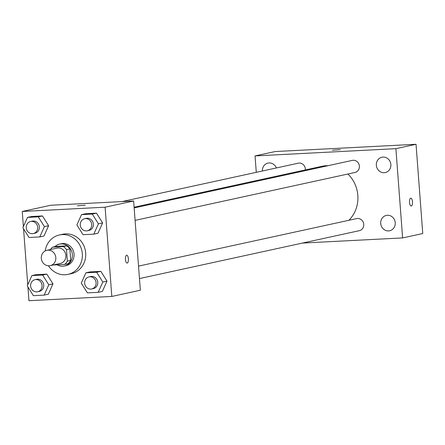 <?xml version="1.0" encoding="UTF-8"?>
<svg xmlns="http://www.w3.org/2000/svg" width="445" height="445" viewBox="0 0 445 445"><rect width="100%" height="100%" fill="white"/><g stroke="black" fill="none" stroke-linecap="round" stroke-linejoin="round"><path stroke-width="0.67" d="M41.324 258.35A7.843 7.248 77.7 0 1 46.903 250.312A7.843 7.248 77.7 0 1 55.653 256.437A7.843 7.248 77.7 0 1 50.24 265.643A7.843 7.248 77.7 0 1 41.324 258.35M46.903 250.312L56.971 248.121A7.843 7.248 77.7 0 1 65.721 254.24A7.843 7.248 77.7 0 1 60.314 263.446L50.24 265.643M53.812 264.864A10.652 9.835 77.7 0 0 54.001 264.981L64.625 264.436A10.652 9.835 77.7 0 0 67.356 261.082L66.5 249.634A10.652 9.835 77.7 0 0 63.285 246.586L52.655 247.131A10.652 9.835 77.7 0 0 50.469 249.534M63.285 246.586L66.644 245.851L56.014 246.402L52.655 247.131M66.644 245.851A10.652 9.835 77.7 0 1 69.854 248.9L66.5 249.634M64.625 264.436L67.985 263.701A10.652 9.835 77.7 0 0 70.716 260.347L69.854 248.9M57.255 264.814A11.208 10.352 -102.3 0 0 64.386 265.999A11.208 10.352 -102.3 0 0 72.262 253.678A11.208 10.352 -102.3 0 0 61.16 243.899A11.208 10.352 -102.3 0 0 59.613 244.105A11.208 10.352 -102.3 0 0 54.907 246.641M59.613 244.105L61.293 243.738A11.208 10.352 77.7 0 1 62.84 243.532A11.208 10.352 77.7 0 1 73.942 253.316A11.208 10.352 77.7 0 1 66.06 265.637L64.386 265.999M70.716 260.347L67.356 261.082M45.195 250.936A20.17 18.629 77.7 0 1 59.385 234.977A20.17 18.629 77.7 0 1 81.88 250.719A20.17 18.629 77.7 0 1 67.968 274.393A20.17 18.629 77.7 0 1 48.433 265.782M59.385 234.977L62.739 234.248A20.17 18.629 77.7 0 1 85.24 249.99A20.17 18.629 77.7 0 1 71.328 273.664L67.968 274.393M93.8 234.148L97.995 233.236L102.623 222.917L96.482 213.155L85.718 213.706L81.524 214.624L76.896 224.936L83.037 234.704L93.8 234.148L98.423 223.829L92.287 214.067L81.524 214.624M98.173 292.337L102.367 291.425L106.995 281.107L100.859 271.344L90.096 271.895L85.902 272.807L81.274 283.126L87.409 292.888L98.173 292.337L102.801 282.019L96.665 272.257L85.902 272.807M27.929 286.986L28.958 300.714L111.817 296.448L105.103 207.198L22.25 211.464L23.385 226.583M23.552 228.797L27.762 284.772M39.777 236.929L43.972 236.017L48.6 225.698L42.459 215.936L31.701 216.487L27.501 217.405L22.879 227.718L29.014 237.485L39.777 236.929L44.4 226.611L38.264 216.849L27.501 217.405M44.15 295.118L48.344 294.206L52.972 283.888L46.836 274.126L36.073 274.676L31.879 275.594L27.251 285.907L33.386 295.675L44.15 295.118L48.778 284.8L42.642 275.038L31.879 275.594M111.817 296.448L140.347 290.229L133.633 200.984L50.78 205.251L22.25 211.464M133.633 200.984L105.103 207.198M77.386 205.79L85.212 205.201M125.451 259.457A3.922 1.485 -92.9 0 1 126.719 255.224A3.922 1.485 -92.9 0 1 128.405 259.062A3.922 1.485 -92.9 0 1 127.125 263.056A3.922 1.485 -92.9 0 1 125.451 259.457M126.719 255.224A3.922 1.485 -92.9 0 1 128.399 259.062A3.922 1.485 -92.9 0 1 127.12 263.056M134.106 207.231L322.152 166.269A31.378 28.981 77.7 0 1 328.193 165.657M347.923 174.017A31.378 28.981 77.7 0 1 348.874 220.292M134.156 207.926L352.334 160.395A6.186 5.713 77.7 0 1 359.237 165.223A6.186 5.713 77.7 0 1 354.971 172.482L135.091 220.381M122.019 201.579L298.311 163.176A6.186 5.713 77.7 0 1 305.348 169.929M138.534 266.116L356.712 218.584A6.186 5.713 77.7 0 1 363.609 223.412A6.186 5.713 77.7 0 1 359.343 230.671L139.469 278.57M302.372 243.081L402.614 237.919L395.9 148.674L255.046 155.928L256.281 172.332M376.348 165.273A7.854 7.253 -102.3 0 0 385.275 172.571A7.854 7.253 -102.3 0 0 390.693 163.354A7.854 7.253 -102.3 0 0 381.932 157.224A7.854 7.253 -102.3 0 0 376.348 165.273M276.384 167.954A7.854 7.253 -102.3 0 0 268.007 163.093A7.854 7.253 -102.3 0 0 262.411 170.997M380.72 223.462A7.854 7.253 -102.3 0 0 389.653 230.76A7.854 7.253 -102.3 0 0 395.065 221.543A7.854 7.253 -102.3 0 0 386.31 215.413A7.854 7.253 -102.3 0 0 380.72 223.462M402.614 237.919L422.75 233.536L416.042 144.286L395.9 148.674M409.534 202.397A3.922 1.485 -92.9 0 1 410.802 198.159A3.922 1.485 -92.9 0 1 412.487 202.002A3.922 1.485 -92.9 0 1 411.208 205.996A3.922 1.485 -92.9 0 1 409.534 202.397M416.042 144.286L275.182 151.539L255.046 155.928M332.471 150.221L340.291 149.631M410.802 198.159A3.922 1.485 -92.9 0 1 412.482 202.002A3.922 1.485 -92.9 0 1 411.202 205.996M35.022 279.677L36.696 279.31A6.186 5.713 77.7 0 1 43.599 284.138A6.186 5.713 77.7 0 1 39.332 291.397L37.653 291.764A6.186 5.713 77.7 0 1 30.622 286.013A6.186 5.713 77.7 0 1 35.022 279.677A6.186 5.713 77.7 0 1 41.919 284.505A6.186 5.713 77.7 0 1 37.653 291.764M48.344 294.206L52.972 283.888L48.778 284.8M52.972 283.888L46.836 274.126L42.642 275.038M46.836 274.126L36.073 274.676M89.045 276.896L90.719 276.529A6.186 5.713 77.7 0 1 97.622 281.357A6.186 5.713 77.7 0 1 93.355 288.616L91.676 288.983A6.186 5.713 77.7 0 1 84.639 283.231A6.186 5.713 77.7 0 1 89.045 276.896A6.186 5.713 77.7 0 1 95.942 281.724A6.186 5.713 77.7 0 1 91.676 288.983M102.367 291.425L106.995 281.107L102.801 282.019M106.995 281.107L100.859 271.344L96.665 272.257M100.859 271.344L90.096 271.895M30.644 221.488L32.324 221.12A6.186 5.713 77.7 0 1 39.221 225.949A6.186 5.713 77.7 0 1 34.955 233.208L33.275 233.575A6.186 5.713 77.7 0 1 26.244 227.823A6.186 5.713 77.7 0 1 30.644 221.488A6.186 5.713 77.7 0 1 37.541 226.316A6.186 5.713 77.7 0 1 33.275 233.575M43.972 236.017L48.6 225.698L44.4 226.611M48.6 225.698L42.459 215.936L38.264 216.849M42.459 215.936L31.701 216.487M84.667 218.706L86.347 218.339A6.186 5.713 77.7 0 1 93.244 223.167A6.186 5.713 77.7 0 1 88.978 230.427L87.298 230.794A6.186 5.713 77.7 0 1 80.267 225.042A6.186 5.713 77.7 0 1 84.667 218.706A6.186 5.713 77.7 0 1 91.564 223.535A6.186 5.713 77.7 0 1 87.298 230.794M97.995 233.236L102.623 222.917L98.423 223.829M102.623 222.917L96.482 213.155L92.287 214.067M96.482 213.155L85.718 213.706"/></g></svg>
